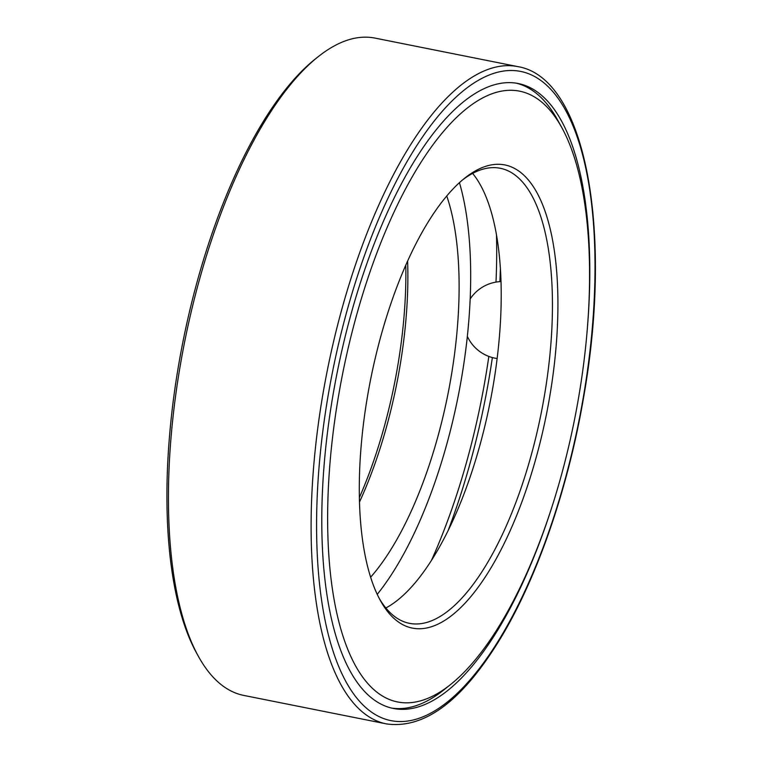 <?xml version="1.0" encoding="UTF-8"?>
<svg xmlns="http://www.w3.org/2000/svg" width="762" height="762" viewBox="0 0 762 762"><rect width="100%" height="100%" fill="white"/><g stroke="black" fill="none" stroke-linecap="round" stroke-linejoin="round"><path stroke-width="1.14" d="M377.238 594.37A259.556 98.508 101.3 0 0 459.448 182.661M431.473 560.384A321.431 121.987 101.3 0 0 488.833 356.416M495.986 282.111A321.431 121.987 101.3 0 0 496.472 234.867M448.132 530.562A331.022 125.625 101.3 0 0 492.366 357.559M499.882 281.645A331.022 125.625 101.3 0 0 500.396 268.796M391.535 708.05A318.64 120.929 101.3 0 0 447.18 687.143M559.651 123.863A318.64 120.929 101.3 0 0 516.312 83.182M587.283 329.203A318.64 120.929 101.3 0 0 518.189 83.515A318.64 120.929 101.3 0 0 324.279 463.058A318.64 120.929 101.3 0 0 393.392 708.469A318.64 120.929 101.3 0 0 551.545 508.159M517.674 66.589L374.999 38.1A335.147 127.187 101.3 0 0 318.059 56.807A335.147 127.187 101.3 0 0 171.05 437.293A335.147 127.187 101.3 0 0 198.358 656.273A335.147 127.187 101.3 0 0 243.745 695.411L386.42 723.9C424.596 729.224 462.629 700.697 500.529 638.327C537.62 577.101 568.623 486.756 583.911 395.573C613.01 229.467 585.473 77.562 517.674 66.589A335.147 127.187 101.3 0 0 313.725 465.782A335.147 127.187 101.3 0 0 386.42 723.9M318.059 56.807L315.173 59.103A332.051 126.016 101.3 0 0 169.516 436.083A332.051 126.016 101.3 0 0 196.577 653.034L198.358 656.273M359.378 497.586A236.144 89.621 101.3 0 0 405.784 265.157M359.483 502.082A232.019 88.059 101.3 0 0 407.613 261.061M370.627 577.196A232.019 88.059 101.3 0 0 446.751 195.977M385.858 607.981A232.019 88.059 101.3 0 0 489.985 402.822A232.019 88.059 101.3 0 0 472.63 173.403M379.2 598.351A232.019 88.059 101.3 0 0 409.423 623.335A232.019 88.059 101.3 0 0 541.211 413.052A232.019 88.059 101.3 0 0 500.291 168.278A232.019 88.059 101.3 0 0 462.782 179.737M361.131 446.256A236.144 89.621 101.3 0 0 380.381 600.551A236.144 89.621 101.3 0 0 546.487 414.099A236.144 89.621 101.3 0 0 464.715 178.156A236.144 89.621 101.3 0 0 361.131 446.256M330.07 462.105A311.429 118.186 101.3 0 0 450.523 684.562A311.429 118.186 101.3 0 0 574.5 419.7A311.429 118.186 101.3 0 0 561.756 127.521A311.429 118.186 101.3 0 0 428.053 151.648A311.429 118.186 101.3 0 0 330.07 462.105M319.173 465.668A331.022 125.625 101.3 0 0 500.977 636.546A331.022 125.625 101.3 0 0 547.23 85.763A331.022 125.625 101.3 0 0 319.173 465.668M561.756 127.521L557.593 119.986M450.523 684.562L443.789 689.934M467.335 336.375A38.672 38.672 0 0 0 497.138 358.531M501.005 281.588A38.672 38.672 0 0 0 470.164 298.98"/></g></svg>
